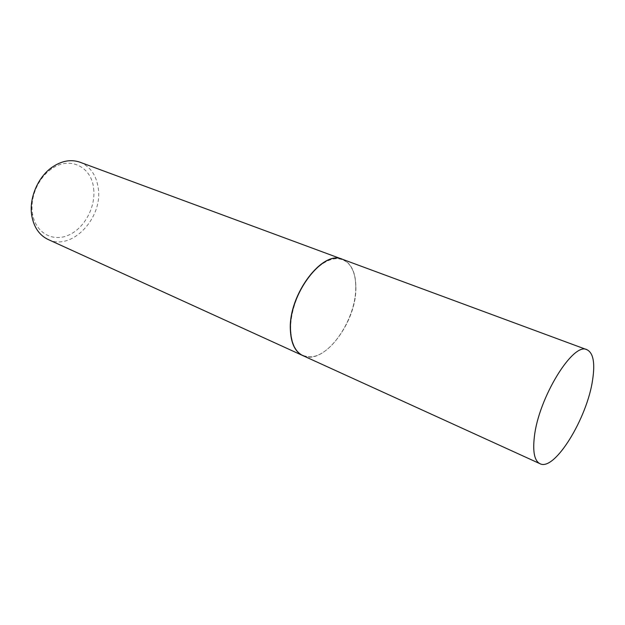 <?xml version="1.0" encoding="UTF-8"?>
<svg xmlns="http://www.w3.org/2000/svg" width="625" height="625" viewBox="0 0 625 625"><rect width="100%" height="100%" fill="white"/><g stroke="black" fill="none" stroke-linecap="round" stroke-linejoin="round"><path stroke-width="0.47" stroke-dasharray="3.12 2.34" d="M342.531 259.32C351.484 263.312 355.945 272.898 355.898 288.078C356.32 322.727 323.32 366.148 302.836 355.602M355.773 288.156C355.938 318.664 330.141 357.758 309.438 356.812C297.922 356.141 291.664 347.031 290.641 329.484C290.234 311.125 299.195 287.344 312.031 272.867C326.273 258.188 338.281 254.938 348.055 263.109C353.328 268.594 355.906 276.938 355.773 288.156M342.445 259.289L347.992 262.867C353.281 268.375 355.867 276.758 355.734 288.016C355.906 318.641 330.008 357.875 309.219 356.93L302.758 355.57M80 162.219C90.32 166.562 96.398 175.227 98.25 188.219C103.023 218.031 71.625 251.312 48.148 239.5M93.625 188.445C95.953 206.688 84.672 228 68.805 235.055C52.992 242.367 35.695 233.07 32.562 214.016L32.516 213.695C29.766 197.977 37.914 178.414 50.984 169.328C69.383 155.523 91.633 166.633 93.625 188.445M32.562 214.016L31.852 216.109M50.984 169.328L51.961 167.336"/><path stroke-width="0.94" d="M592.617 379.828C587.227 418.172 554.586 471.625 539.992 463.711C534.5 460.914 532.625 451.953 534.359 436.844C538.508 397.828 573.336 341.492 586.977 349.727C593.297 352.891 595.18 362.922 592.617 379.828M539.992 463.711L302.836 355.602C295.172 351.844 291.055 343.164 290.508 329.57C288.617 294.57 322.938 249.531 342.531 259.32L586.977 349.727M302.758 355.57L302.68 355.531C295.008 351.766 290.891 343.086 290.344 329.5C288.453 294.5 322.766 249.469 342.367 259.258L342.445 259.289M302.68 355.531L48.148 239.5C39.484 235.336 34.047 227.539 31.852 216.109L31.797 215.766C28.789 198.625 37.695 177.234 51.961 167.336C61.57 160.781 70.914 159.07 80 162.219L342.367 259.258"/></g></svg>
